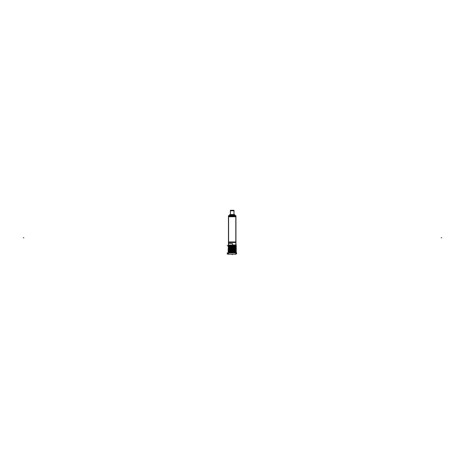 <?xml version="1.0" encoding="UTF-8"?>
<svg xmlns="http://www.w3.org/2000/svg" width="465" height="465" viewBox="0 0 465 465"><rect width="100%" height="100%" fill="white"/><g stroke="black" fill="none" stroke-linecap="round" stroke-linejoin="round"><path stroke-width="0.7" d="M235.819 245.63L228.582 245.787L235.819 245.63M228.582 246.031L235.819 245.892L228.582 246.031M228.582 246.107L235.819 245.968L228.582 246.107M228.582 246.363L235.819 246.212L228.582 246.363M228.582 246.624L235.819 246.485L228.582 246.624M228.582 246.7L235.819 246.56L228.582 246.7M228.582 246.956L235.819 246.805L228.582 246.956M228.582 246.973L235.819 246.816L228.582 246.973M228.582 247.217L235.819 247.078L228.582 247.217M228.582 247.293L235.819 247.153L228.582 247.293M228.582 247.549L235.819 247.392L228.582 247.566M230.297 247.769L235.819 247.671L230.297 247.764M230.297 247.851L235.819 247.746L230.297 247.845M228.582 248.403L235.819 248.264L228.582 248.403M228.582 248.479L235.819 248.339L228.582 248.479M228.582 248.734L235.819 248.577L228.582 248.752M228.582 248.99L235.819 248.856L228.582 248.99M228.582 249.071L235.819 248.932L228.582 249.071M228.582 249.327L235.819 249.17L228.582 249.327M228.582 249.583L235.819 249.443L228.582 249.583M228.582 249.659L235.819 249.525L228.582 249.659M235.819 249.763L228.582 249.92L235.761 249.781M228.582 250.176L235.819 250.036L228.582 250.176M228.582 250.251L235.819 250.112L228.582 250.251M235.819 250.373L228.582 250.53L235.761 250.362M228.582 250.769L235.819 250.629L228.582 250.769M228.582 250.844L235.819 250.705L228.582 250.844M228.582 251.106L235.819 250.949L228.582 251.106M228.582 251.362L235.819 251.222L228.582 251.362M228.582 251.437L235.819 251.298L228.582 251.437M228.582 251.699L235.819 251.542L228.582 251.71M228.582 251.954L235.819 251.815L228.582 251.954M228.582 252.03L235.819 251.891L228.582 252.03M228.582 252.292L235.819 252.135L228.582 252.303M228.582 252.547L235.819 252.408L228.582 252.547M228.582 252.623L235.819 252.483L228.582 252.623M228.582 252.884L236.133 252.902L236.261 252.472L228.327 252.774M228.582 252.896L235.819 252.745L228.582 252.896M228.472 216.132L235.929 216.132L228.472 216.144L228.472 215.673L229.059 215.679L228.617 216.132A0.453 0.453 0 0 1 229.082 215.679L228.617 216.132L235.79 216.132A0.453 0.453 0 0 0 235.319 215.679L235.79 216.132L235.331 215.673M229.541 215.673L229.547 214.743L230.222 214.743M234.86 214.766L234.86 215.673L234.86 214.766M232.082 215.516L232.512 215.516M232.616 215.673L231.983 215.673M233.965 214.568L233.971 210.285L233.971 214.568L233.971 210.285L233.971 214.568L233.971 210.285L230.431 210.285L230.437 214.568L230.361 210.79L234.04 210.79L233.971 214.568L233.971 210.79M228.6 242.468L228.6 216.237M235.964 241.905L235.964 245.061L228.437 245.061L228.455 241.905M228.455 241.963L235.947 241.963M228.455 216.237L235.947 216.237L235.947 242.468L228.455 242.468L228.455 216.237M235.929 216.754L235.929 216.12L228.472 216.12L228.472 216.754L235.947 216.737M235.802 242.468L235.802 216.237M235.819 241.719L235.819 254.361M228.478 253.053L228.478 254.146L235.924 254.146L235.964 252.902L228.437 252.902M228.693 252.879L229.297 252.879M235.964 254.123L228.437 254.123M228.582 241.719L228.582 254.361M236.168 251.739L236.075 252.263M236.261 251.739L235.918 252.001M236.168 251.147L236.075 251.67M236.261 251.147L235.918 251.408M236.168 250.554L236.075 251.077M236.261 250.554L235.918 250.815M236.104 249.961L236.075 250.484M236.261 249.961L235.918 250.222M236.168 248.775L236.075 249.298M236.261 248.781L235.918 249.037M236.168 248.182L236.075 248.705M236.261 248.188L235.918 248.444M236.133 247.589L236.075 248.112M235.906 247.659L230.187 247.857L235.924 247.735M236.261 247.595L235.918 247.857M236.168 246.996L236.046 247.519M236.261 247.002L235.918 247.264M236.168 246.404L236.075 246.932M236.261 246.409L235.918 246.671M236.168 245.811L236.075 246.34M228.466 245.584L228.141 245.654L228.484 245.915M236.261 245.816L235.918 246.078M228.466 245.596L228.152 245.59L228.495 245.328M228.513 243.486L232.227 243.486M232.61 243.951A0.453 0.453 0 0 0 232.14 243.486M232.61 243.916L232.61 245.026M235.906 245.003L231.367 245.003M236.272 245.003L236.278 245.003A0.453 0.343 90 0 1 236.278 245.003A0.453 0.343 90 0 0 235.924 245.474L236.261 245.886L228.141 246.043L228.478 245.45L235.924 245.45L228.478 245.474A0.453 0.343 90 0 0 228.123 245.003L228.135 245.003M228.466 246.026L235.935 245.88L228.466 246.026M228.141 246.113L236.261 245.95L235.918 246.212L236.261 246.479L228.141 246.636L228.484 246.38L228.141 246.113M228.466 246.619L235.935 246.473L228.466 246.619M235.918 246.81L228.141 247.229L228.484 246.967L228.141 246.706L235.924 246.816M228.466 247.211L235.935 247.066L228.466 247.211M228.548 247.572L235.918 247.397M230.344 247.519L235.889 247.403M230.344 248.107L236.226 247.729L235.889 247.99L236.261 248.258L228.141 248.415L228.478 248.083M228.466 248.397L235.935 248.252L228.466 248.397M228.141 248.484L236.261 248.322L235.918 248.583L236.261 248.845L228.141 249.007L228.484 248.746L228.141 248.484M228.466 248.99L235.935 248.845L228.466 248.99M228.484 249.333L236.261 248.915L235.918 249.176L236.261 249.438L228.478 249.345M228.466 249.583L235.935 249.438L228.466 249.583M235.865 249.775L228.141 250.193L228.484 249.932L228.141 249.67L236.261 249.507L235.924 249.821M228.466 250.176L235.935 250.031L228.466 250.176M235.877 250.35L236.261 250.623L228.141 250.786L228.484 250.525L228.141 250.257L235.865 250.362M228.466 250.769L235.935 250.623L228.466 250.769M228.141 250.85L236.261 250.693L235.918 250.955L236.261 251.216L228.141 251.379L228.484 251.117L228.141 250.85M228.466 251.362L235.935 251.216L228.466 251.362M235.918 251.548L228.141 251.972L228.484 251.71L228.141 251.443L235.924 251.553M228.466 251.954L235.935 251.809L228.466 251.954M228.484 252.297L236.261 251.879L235.918 252.135L236.261 252.402L228.478 252.309M228.466 252.547L235.935 252.402L228.466 252.547M228.559 248.147L230.495 248.101M228.553 247.804L230.332 247.851L228.553 247.804M228.559 247.56L230.495 247.514M228.908 254.146L235.493 254.146M235.79 216.12L235.79 216.754M228.617 216.12L228.617 216.754M228.943 215.673L235.459 215.673M235.348 215.679L235.929 215.679L235.929 216.144M234.18 214.743L234.86 214.743L234.86 215.673M229.541 214.743L229.541 215.696L229.541 214.743M229.437 214.766L230.21 214.766M234.191 214.766L234.965 214.766M234.25 215.69L234.25 214.975L233.471 214.975L233.471 215.516M230.855 215.69L230.855 214.975L233.546 214.975L233.546 215.69M230.152 215.69L230.152 214.975L230.931 214.975L230.931 215.516M230.605 214.534L230.605 214.534A0.453 0.453 0 0 0 230.152 215.004L230.931 215.004L230.919 214.534M233.86 214.534L230.541 214.534M230.907 214.975L230.907 215.516L230.907 214.993L234.25 214.993L233.494 214.993L233.494 215.516L233.482 214.534L233.471 215.004L234.25 215.004A0.453 0.453 0 0 0 233.785 214.534M230.855 214.534L230.855 215.004L233.546 215.004L233.546 214.534M235.819 245.456L228.582 245.456L235.819 245.456M230.907 215.516L230.907 214.534L230.907 214.993L233.494 214.993L233.494 214.534M227.263 252.879L227.263 254.146L227.263 252.879M227.263 245.793L227.263 245.497M235.848 245.474A0.453 0.337 90 0 1 236.191 245.003M230.512 245.061L230.512 245.601M228.42 243.916L228.42 245.032M232.204 254.146L232.204 254.715L232.204 254.146M227.641 252.803L227.641 254.146L227.641 252.803M236.609 252.809L236.609 253.756L236.609 252.809M23.25 237.784L23.849 237.784L23.25 237.784M441.151 237.784L441.75 237.784L441.151 237.784M230.431 214.568L230.431 210.79M228.617 216.132L235.79 216.132M230.907 214.534L230.907 214.993M234.86 214.743L234.86 215.696L234.86 214.743"/></g></svg>
